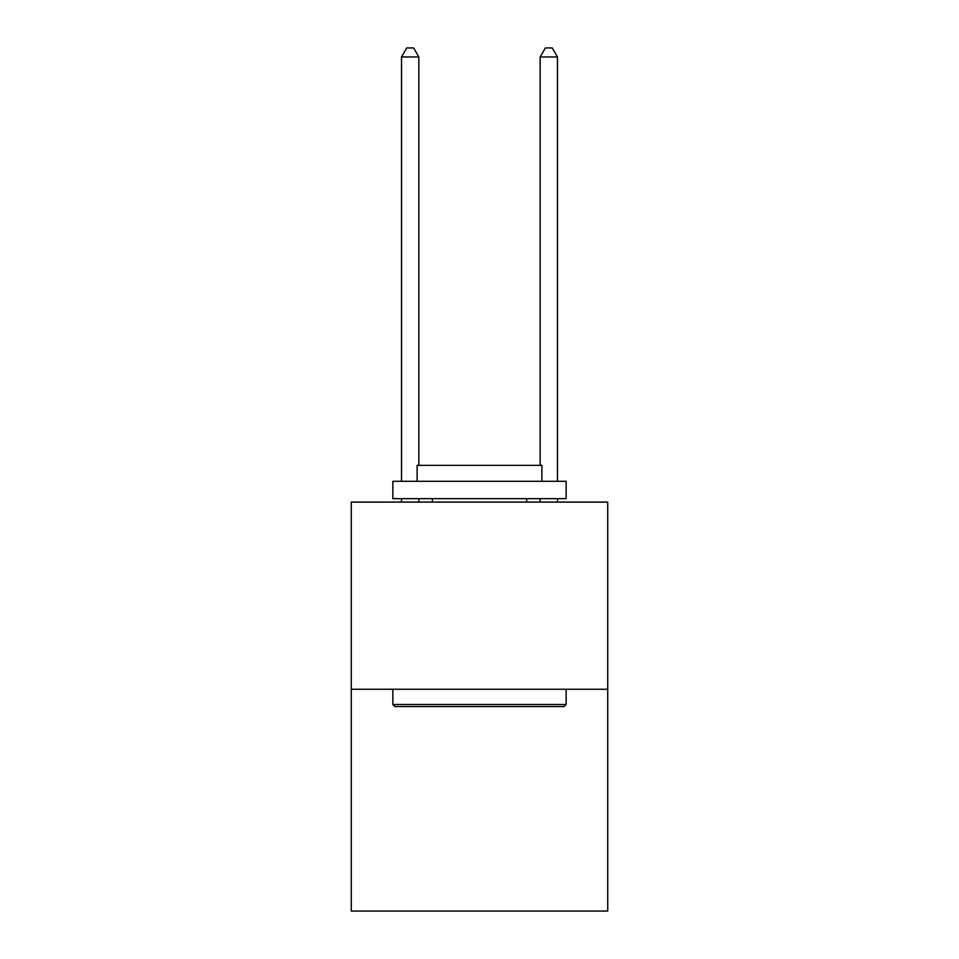 <?xml version="1.0" encoding="UTF-8"?>
<svg xmlns="http://www.w3.org/2000/svg" width="959" height="959" viewBox="0 0 959 959"><rect width="100%" height="100%" fill="white"/><g stroke="black" fill="none" stroke-linecap="round" stroke-linejoin="round"><path stroke-width="1.44" d="M607.73 689.245L607.73 502.096L351.27 502.096L351.27 911.05L607.73 911.05L607.73 689.245L351.27 689.245M564.06 706.567L394.94 706.567L392.854 704.493L566.146 704.493L564.06 706.567M392.854 481.298L566.146 481.298L566.146 498.632L392.854 498.632L392.854 481.298M541.883 481.298L541.883 465.355L417.117 465.355L417.117 481.298M392.854 689.245L392.854 704.493M566.146 689.245L566.146 704.493M432.365 498.632L432.365 502.096M526.635 498.632L526.635 502.096M418.855 465.355L418.855 56.965L401.521 56.965L401.521 481.298M401.521 498.632L401.521 502.096M418.855 498.632L418.855 502.096M401.521 56.965L406.724 47.95L413.653 47.95L418.855 56.965M557.479 502.096L557.479 498.632M557.479 481.298L557.479 56.965L540.145 56.965L540.145 465.355M540.145 502.096L540.145 498.632M540.145 56.965L545.347 47.95L552.276 47.95L557.479 56.965"/></g></svg>
